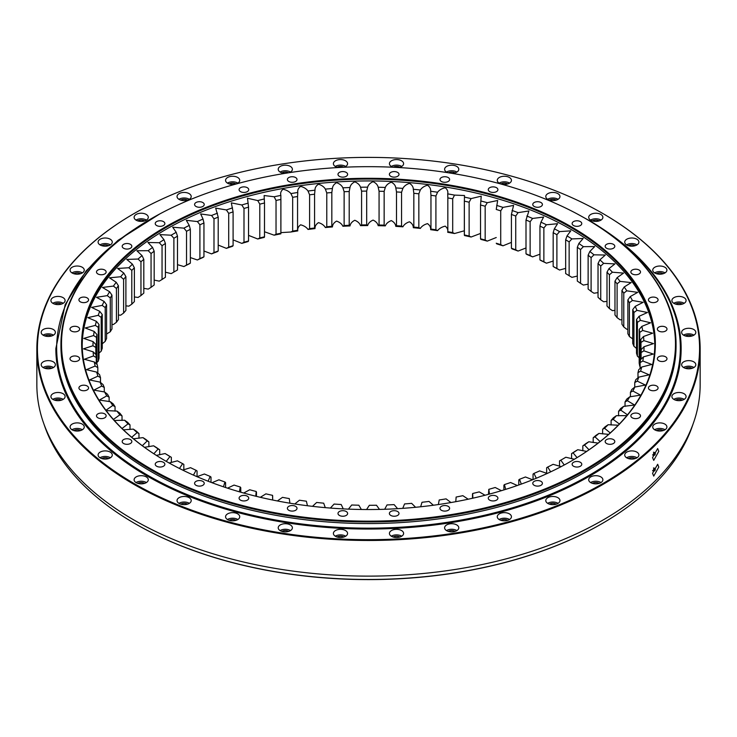 <?xml version="1.0" encoding="UTF-8"?>
<svg xmlns="http://www.w3.org/2000/svg" width="737" height="737" viewBox="0 0 737 737"><rect width="100%" height="100%" fill="white"/><g stroke="black" fill="none" stroke-linecap="round" stroke-linejoin="round"><path stroke-width="1.11" d="M165.659 461.021A286.859 165.622 180 0 1 165.65 461.021A286.859 165.622 180 0 1 165.659 226.803A286.859 165.622 180 0 1 571.341 226.803A286.859 165.622 180 0 1 571.35 461.021A286.859 165.622 180 0 1 165.659 461.021M571.147 461.141A286.297 165.291 0 0 0 654.797 344.372A286.297 165.291 0 0 0 570.945 227.493A286.297 165.291 0 0 0 258.936 191.666A286.297 165.291 0 0 0 82.203 344.372A286.297 165.291 0 0 0 165.853 461.141M151.426 469.239A306.988 177.239 0 0 0 585.574 469.239A306.988 177.239 0 0 0 585.574 218.585L585.574 218.585A306.988 177.239 0 0 0 151.426 218.585A306.988 177.239 0 0 0 151.426 469.239M585.583 218.594L585.97 218.815A307.559 177.562 180 0 1 585.979 218.815A307.559 177.562 180 0 1 676.059 344.372A307.559 177.562 180 0 1 486.199 508.429A307.559 177.562 180 0 1 151.03 469.93A307.559 177.562 180 0 1 60.941 344.372A307.559 177.562 180 0 1 151.021 218.815A307.559 177.562 180 0 1 151.223 218.705M654.788 345.303A286.297 165.291 0 0 0 570.945 229.345A286.297 165.291 0 0 0 259.682 193.343A286.297 165.291 0 0 0 82.212 345.303M60.941 344.372L60.941 345.994A307.559 177.562 0 0 0 151.03 471.551A307.559 177.562 0 0 0 486.199 510.041A307.559 177.562 0 0 0 676.059 345.994L676.059 344.372M123.604 248.258A4.818 2.782 180 0 1 122.195 246.287A4.818 2.782 180 0 1 125.17 243.717A4.818 2.782 180 0 1 130.421 244.325A4.818 2.782 180 0 1 131.831 246.287A4.818 2.782 180 0 1 128.855 248.857A4.818 2.782 180 0 1 123.604 248.258M97.91 273.952A4.818 2.782 180 0 1 96.501 271.981A4.818 2.782 180 0 1 99.477 269.41A4.818 2.782 180 0 1 104.728 270.018A4.818 2.782 180 0 1 106.137 271.981A4.818 2.782 180 0 1 103.162 274.551A4.818 2.782 180 0 1 97.91 273.952M80.342 301.829A4.818 2.782 180 0 1 78.923 299.858A4.818 2.782 180 0 1 81.899 297.287A4.818 2.782 180 0 1 87.15 297.895A4.818 2.782 180 0 1 88.56 299.858A4.818 2.782 180 0 1 85.593 302.428A4.818 2.782 180 0 1 80.342 301.829M71.415 331.042A4.818 2.782 180 0 1 70.006 329.08A4.818 2.782 180 0 1 72.981 326.509A4.818 2.782 180 0 1 78.233 327.108A4.818 2.782 180 0 1 79.642 329.08A4.818 2.782 180 0 1 76.666 331.65A4.818 2.782 180 0 1 71.415 331.042M71.415 360.715A4.818 2.782 180 0 1 70.006 358.744A4.818 2.782 180 0 1 72.981 356.174A4.818 2.782 180 0 1 78.233 356.782A4.818 2.782 180 0 1 79.642 358.744A4.818 2.782 180 0 1 76.666 361.314A4.818 2.782 180 0 1 71.415 360.715M80.342 389.928A4.818 2.782 180 0 1 78.923 387.966A4.818 2.782 180 0 1 81.899 385.396A4.818 2.782 180 0 1 87.15 385.995A4.818 2.782 180 0 1 88.56 387.966A4.818 2.782 180 0 1 85.593 390.536A4.818 2.782 180 0 1 80.342 389.928M97.91 417.815A4.818 2.782 180 0 1 96.501 415.843A4.818 2.782 180 0 1 99.477 413.273A4.818 2.782 180 0 1 104.728 413.872A4.818 2.782 180 0 1 106.137 415.843A4.818 2.782 180 0 1 103.162 418.413A4.818 2.782 180 0 1 97.91 417.815M123.604 443.508A4.818 2.782 180 0 1 122.195 441.537A4.818 2.782 180 0 1 125.17 438.966A4.818 2.782 180 0 1 130.421 439.565A4.818 2.782 180 0 1 131.831 441.537A4.818 2.782 180 0 1 128.855 444.107A4.818 2.782 180 0 1 123.604 443.508M156.64 466.226A4.818 2.782 180 0 1 155.231 464.264A4.818 2.782 180 0 1 158.197 461.694A4.818 2.782 180 0 1 163.448 462.292A4.818 2.782 180 0 1 164.867 464.264A4.818 2.782 180 0 1 161.891 466.834A4.818 2.782 180 0 1 156.64 466.226M196.005 485.305A4.818 2.782 180 0 1 194.586 483.334A4.818 2.782 180 0 1 197.562 480.764A4.818 2.782 180 0 1 202.813 481.362A4.818 2.782 180 0 1 204.232 483.334A4.818 2.782 180 0 1 201.256 485.904A4.818 2.782 180 0 1 196.005 485.305M240.502 500.137A4.818 2.782 180 0 1 239.092 498.166A4.818 2.782 180 0 1 242.068 495.596A4.818 2.782 180 0 1 247.319 496.204A4.818 2.782 180 0 1 248.728 498.166A4.818 2.782 180 0 1 245.753 500.736A4.818 2.782 180 0 1 240.502 500.137M288.793 510.28A4.818 2.782 180 0 1 287.384 508.318A4.818 2.782 180 0 1 290.36 505.748A4.818 2.782 180 0 1 295.611 506.347A4.818 2.782 180 0 1 297.02 508.318A4.818 2.782 180 0 1 294.045 510.888A4.818 2.782 180 0 1 288.793 510.28M339.398 515.43A4.818 2.782 180 0 1 337.988 513.468A4.818 2.782 180 0 1 340.964 510.898A4.818 2.782 180 0 1 346.215 511.496A4.818 2.782 180 0 1 347.624 513.468A4.818 2.782 180 0 1 344.649 516.038A4.818 2.782 180 0 1 339.398 515.43M390.785 515.43A4.818 2.782 180 0 1 389.376 513.468A4.818 2.782 180 0 1 392.351 510.898A4.818 2.782 180 0 1 397.602 511.496A4.818 2.782 180 0 1 399.012 513.468A4.818 2.782 180 0 1 396.036 516.038A4.818 2.782 180 0 1 390.785 515.43M441.389 510.28A4.818 2.782 180 0 1 439.98 508.318A4.818 2.782 180 0 1 442.955 505.748A4.818 2.782 180 0 1 448.207 506.347A4.818 2.782 180 0 1 449.616 508.318A4.818 2.782 180 0 1 446.64 510.888A4.818 2.782 180 0 1 441.389 510.28M489.681 500.137A4.818 2.782 180 0 1 488.272 498.166A4.818 2.782 180 0 1 491.247 495.596A4.818 2.782 180 0 1 496.498 496.204A4.818 2.782 180 0 1 497.908 498.166A4.818 2.782 180 0 1 494.932 500.736A4.818 2.782 180 0 1 489.681 500.137M534.187 485.305A4.818 2.782 180 0 1 532.768 483.334A4.818 2.782 180 0 1 535.744 480.764A4.818 2.782 180 0 1 540.995 481.362A4.818 2.782 180 0 1 542.414 483.334A4.818 2.782 180 0 1 539.438 485.904A4.818 2.782 180 0 1 534.187 485.305M156.64 225.531A4.818 2.782 180 0 1 155.231 223.56A4.818 2.782 180 0 1 158.197 220.989A4.818 2.782 180 0 1 163.448 221.597A4.818 2.782 180 0 1 164.867 223.56A4.818 2.782 180 0 1 161.891 226.13A4.818 2.782 180 0 1 156.64 225.531M573.552 466.226A4.818 2.782 180 0 1 572.133 464.264A4.818 2.782 180 0 1 575.109 461.694A4.818 2.782 180 0 1 580.36 462.292A4.818 2.782 180 0 1 581.769 464.264A4.818 2.782 180 0 1 578.803 466.834A4.818 2.782 180 0 1 573.552 466.226M606.579 443.508A4.818 2.782 180 0 1 605.169 441.537A4.818 2.782 180 0 1 608.145 438.966A4.818 2.782 180 0 1 613.396 439.565A4.818 2.782 180 0 1 614.805 441.537A4.818 2.782 180 0 1 611.83 444.107A4.818 2.782 180 0 1 606.579 443.508M632.272 417.815A4.818 2.782 180 0 1 630.863 415.843A4.818 2.782 180 0 1 633.838 413.273A4.818 2.782 180 0 1 639.09 413.872A4.818 2.782 180 0 1 640.499 415.843A4.818 2.782 180 0 1 637.523 418.413A4.818 2.782 180 0 1 632.272 417.815M649.85 389.928A4.818 2.782 180 0 1 648.44 387.966A4.818 2.782 180 0 1 651.407 385.396A4.818 2.782 180 0 1 656.658 385.995A4.818 2.782 180 0 1 658.077 387.966A4.818 2.782 180 0 1 655.101 390.536A4.818 2.782 180 0 1 649.85 389.928M658.767 360.715A4.818 2.782 180 0 1 657.358 358.744A4.818 2.782 180 0 1 660.334 356.174A4.818 2.782 180 0 1 665.585 356.782A4.818 2.782 180 0 1 666.994 358.744A4.818 2.782 180 0 1 664.019 361.314A4.818 2.782 180 0 1 658.767 360.715M658.767 331.042A4.818 2.782 180 0 1 657.358 329.08A4.818 2.782 180 0 1 660.334 326.509A4.818 2.782 180 0 1 665.585 327.108A4.818 2.782 180 0 1 666.994 329.08A4.818 2.782 180 0 1 664.019 331.65A4.818 2.782 180 0 1 658.767 331.042M649.85 301.829A4.818 2.782 180 0 1 648.44 299.858A4.818 2.782 180 0 1 651.407 297.287A4.818 2.782 180 0 1 656.658 297.895A4.818 2.782 180 0 1 658.077 299.858A4.818 2.782 180 0 1 655.101 302.428A4.818 2.782 180 0 1 649.85 301.829M632.272 273.952A4.818 2.782 180 0 1 630.863 271.981A4.818 2.782 180 0 1 633.838 269.41A4.818 2.782 180 0 1 639.09 270.018A4.818 2.782 180 0 1 640.499 271.981A4.818 2.782 180 0 1 637.523 274.551A4.818 2.782 180 0 1 632.272 273.952M606.579 248.258A4.818 2.782 180 0 1 605.169 246.287A4.818 2.782 180 0 1 608.145 243.717A4.818 2.782 180 0 1 613.396 244.325A4.818 2.782 180 0 1 614.805 246.287A4.818 2.782 180 0 1 611.83 248.857A4.818 2.782 180 0 1 606.579 248.258M573.552 225.531A4.818 2.782 180 0 1 572.133 223.56A4.818 2.782 180 0 1 575.109 220.989A4.818 2.782 180 0 1 580.36 221.597A4.818 2.782 180 0 1 581.769 223.56A4.818 2.782 180 0 1 578.803 226.13A4.818 2.782 180 0 1 573.552 225.531M534.187 206.461A4.818 2.782 180 0 1 532.768 204.49A4.818 2.782 180 0 1 535.744 201.92A4.818 2.782 180 0 1 540.995 202.528A4.818 2.782 180 0 1 542.414 204.49A4.818 2.782 180 0 1 539.438 207.06A4.818 2.782 180 0 1 534.187 206.461M489.681 191.629A4.818 2.782 180 0 1 488.272 189.658A4.818 2.782 180 0 1 491.247 187.087A4.818 2.782 180 0 1 496.498 187.695A4.818 2.782 180 0 1 497.908 189.658A4.818 2.782 180 0 1 494.932 192.228A4.818 2.782 180 0 1 489.681 191.629M441.389 181.477A4.818 2.782 180 0 1 439.98 179.515A4.818 2.782 180 0 1 442.955 176.944A4.818 2.782 180 0 1 448.207 177.543A4.818 2.782 180 0 1 449.616 179.515A4.818 2.782 180 0 1 446.64 182.085A4.818 2.782 180 0 1 441.389 181.477M390.785 176.327A4.818 2.782 180 0 1 389.376 174.356A4.818 2.782 180 0 1 392.351 171.785A4.818 2.782 180 0 1 397.602 172.394A4.818 2.782 180 0 1 399.012 174.356A4.818 2.782 180 0 1 396.036 176.926A4.818 2.782 180 0 1 390.785 176.327M339.398 176.327A4.818 2.782 180 0 1 337.988 174.356A4.818 2.782 180 0 1 340.964 171.785A4.818 2.782 180 0 1 346.215 172.394A4.818 2.782 180 0 1 347.624 174.356A4.818 2.782 180 0 1 344.649 176.926A4.818 2.782 180 0 1 339.398 176.327M288.793 181.477A4.818 2.782 180 0 1 287.384 179.515A4.818 2.782 180 0 1 290.36 176.944A4.818 2.782 180 0 1 295.611 177.543A4.818 2.782 180 0 1 297.02 179.515A4.818 2.782 180 0 1 294.045 182.085A4.818 2.782 180 0 1 288.793 181.477M240.502 191.629A4.818 2.782 180 0 1 239.092 189.658A4.818 2.782 180 0 1 242.068 187.087A4.818 2.782 180 0 1 247.319 187.695A4.818 2.782 180 0 1 248.728 189.658A4.818 2.782 180 0 1 245.753 192.228A4.818 2.782 180 0 1 240.502 191.629M196.005 206.461A4.818 2.782 180 0 1 194.586 204.49A4.818 2.782 180 0 1 197.562 201.92A4.818 2.782 180 0 1 202.813 202.528A4.818 2.782 180 0 1 204.232 204.49A4.818 2.782 180 0 1 201.256 207.06A4.818 2.782 180 0 1 196.005 206.461M533.054 479.575L533.054 474.084L533.975 473.412L536.306 478.239M532.593 479.759L525.435 476.977A275.527 159.072 180 0 1 519.521 479.271L521.289 484.08M546.651 473.292L546.651 467.737L547.748 467.037L550.64 471.864M547.241 473.449L539.622 470.906A275.527 159.072 180 0 1 533.975 473.412M559.512 466.208L559.512 460.901L560.793 460.155L564.247 464.983M561.179 466.613L553.1 464.319A275.527 159.072 180 0 1 547.748 467.037M574.353 459.252L565.832 457.244L563.114 458.819A272.69 157.432 180 0 1 562.322 459.289M586.67 451.403L577.744 449.717L574.952 451.394A272.69 157.432 180 0 1 571.59 453.605L573.036 452.804L577.062 457.613M571.59 453.605L571.59 458.7M598.122 443.103L588.799 441.767L585.943 443.545A272.69 157.432 180 0 1 582.829 445.876L584.441 445.019L589.029 449.782M582.829 445.876L582.829 450.804M608.651 434.36L598.951 433.42L596.04 435.309A272.69 157.432 180 0 1 593.193 437.75L594.962 436.829L600.102 441.546M593.193 437.75L593.193 442.532M618.223 425.212L608.154 424.715L605.197 426.714A272.69 157.432 180 0 1 602.626 429.256L604.552 428.271L610.236 432.932M602.626 429.256L602.626 433.927M626.828 415.631L616.372 415.686L613.387 417.796A272.69 157.432 180 0 1 611.102 420.422L613.175 419.371L619.384 424.005M611.102 420.422L611.102 425.019M105.935 410.269L112.789 405.47L115.055 406.64A272.69 157.432 180 0 1 113.222 403.904L110.228 401.628L99.302 400.099L106.745 395.889L109.131 397.151A272.69 157.432 180 0 1 107.602 394.341L104.608 391.964L93.866 390.122L101.77 386.096L104.267 387.459A272.69 157.432 180 0 1 103.06 384.603L100.075 382.107L89.555 379.96L97.892 376.156L100.49 377.602A272.69 157.432 180 0 1 99.606 374.709L96.648 372.102L86.386 369.652L95.128 366.077L97.818 367.625A272.69 157.432 180 0 1 97.247 364.704L94.336 361.996L84.359 359.26L93.488 355.925L96.261 357.574A272.69 157.432 180 0 1 96.013 354.635L93.148 351.816L83.493 348.831L92.973 345.736L95.819 347.486A272.69 157.432 180 0 1 95.893 344.548L93.092 341.618L83.778 338.403L93.599 335.547L96.492 337.399A272.69 157.432 180 0 1 96.897 334.469L94.17 331.447L85.225 327.983L95.349 325.395L98.288 327.366A272.69 157.432 180 0 1 99.016 324.455L96.372 321.323L87.832 317.638L98.224 315.335L101.19 317.417A272.69 157.432 180 0 1 102.25 314.533L99.698 311.309L91.572 307.393L102.203 305.404L105.198 307.587A272.69 157.432 180 0 1 106.57 304.759L104.12 301.442L96.446 297.315L107.28 295.638L110.283 297.932A272.69 157.432 180 0 1 111.96 295.159L109.638 291.751L102.425 287.448L113.434 286.076L116.428 288.489A272.69 157.432 180 0 1 118.417 285.781L116.216 282.289L109.491 277.812L120.628 276.762L123.613 279.286A272.69 157.432 180 0 1 125.898 276.651L123.825 273.086L117.616 268.461L128.846 267.743L131.803 270.368A272.69 157.432 180 0 1 134.374 267.826L132.448 264.187L126.755 259.424L138.049 259.037L140.96 261.773A272.69 157.432 180 0 1 143.807 259.332L142.038 255.619L136.879 250.746L148.201 250.691L151.057 253.537A272.69 157.432 180 0 1 154.171 251.206L152.559 247.429L147.944 242.464L159.256 242.74L162.048 245.688A272.69 157.432 180 0 1 165.41 243.477L163.964 239.645L159.911 234.606L171.168 235.214L173.886 238.263A272.69 157.432 180 0 1 177.488 236.181L176.207 232.302L172.716 227.217L183.9 228.138L186.525 231.289A272.69 157.432 180 0 1 190.349 229.345L189.252 225.421L186.323 220.317L197.378 221.551L199.911 224.794A272.69 157.432 180 0 1 203.946 222.998L203.025 219.036L200.667 213.942L211.565 215.48L213.988 218.815A272.69 157.432 180 0 1 218.207 217.175L215.683 208.129L226.397 209.944L228.7 213.371A272.69 157.432 180 0 1 233.095 211.878L231.317 202.878L241.819 204.969L243.993 208.47A272.69 157.432 180 0 1 248.544 207.152L247.494 198.244L257.757 200.575L259.793 204.158A272.69 157.432 180 0 1 264.482 203.007L264.132 195.526L274.146 196.77L276.034 200.427A272.69 157.432 180 0 1 280.843 199.46L280.871 195.416C280.235 193.039 280.954 190.975 283.026 189.234C286.453 189.98 289.088 191.427 290.922 193.591L292.663 197.313A272.69 157.432 180 0 1 297.564 196.521L297.785 192.486C297.416 190.082 298.365 188.055 300.622 186.387C303.966 187.262 306.426 188.81 308.02 191.03L309.604 194.817A272.69 157.432 180 0 1 314.579 194.209L314.994 190.183C314.892 187.778 316.062 185.788 318.504 184.213C321.737 185.199 324.022 186.839 325.367 189.114L326.777 192.956A272.69 157.432 180 0 1 331.825 192.532L332.424 188.525C332.59 186.12 333.972 184.176 336.588 182.693C339.702 183.799 341.802 185.521 342.889 187.843L344.133 191.731A272.69 157.432 180 0 1 349.209 191.5L349.992 187.511C350.425 185.116 352.028 183.227 354.801 181.846C357.786 183.071 359.693 184.858 360.522 187.226L361.581 191.15A272.69 157.432 180 0 1 366.676 191.104L367.643 187.152C368.343 184.784 370.149 182.96 373.069 181.68C375.916 183.006 377.62 184.867 378.182 187.253L379.067 191.224A272.69 157.432 180 0 1 384.152 191.362L385.304 187.447C386.262 185.107 388.27 183.356 391.319 182.186C394.009 183.624 395.511 185.54 395.806 187.935L396.497 191.933A272.69 157.432 180 0 1 401.564 192.265L402.89 188.396C404.106 186.093 406.299 184.416 409.477 183.366C412.001 184.895 413.282 186.866 413.319 189.271L413.825 193.297A272.69 157.432 180 0 1 418.837 193.813L420.33 189.999C421.804 187.742 424.18 186.148 427.469 185.217C429.818 186.839 430.878 188.847 430.638 191.251L430.961 195.287A272.69 157.432 180 0 1 435.908 195.987L437.566 192.237C439.28 190.035 441.832 188.534 445.212 187.732C447.377 189.437 448.216 191.482 447.709 193.868L447.838 197.912A272.69 157.432 180 0 1 452.693 198.797L454.508 195.102L464.494 195.517L464.384 201.155A272.69 157.432 180 0 1 469.137 202.214L471.1 198.594L481.224 196.162L480.542 205.006A272.69 157.432 180 0 1 485.167 206.24L487.277 202.693L497.659 200.482L496.241 209.446A272.69 157.432 180 0 1 500.718 210.846L502.956 207.383L513.578 205.43L511.414 214.458A272.69 157.432 180 0 1 515.734 216.024L518.093 212.643L528.908 210.966L526.006 220.022A272.69 157.432 180 0 1 530.133 221.745L532.611 218.447L543.593 217.065L540.949 222.169L539.945 226.112A272.69 157.432 180 0 1 543.869 227.982L546.449 224.785L557.577 223.707L554.362 228.802L553.174 232.708A272.69 157.432 180 0 1 556.896 234.716L559.567 231.611L570.788 230.847L567.02 235.914L565.657 239.774A272.69 157.432 180 0 1 569.139 241.92L571.894 238.917L583.179 238.475L578.849 243.486L577.32 247.291A272.69 157.432 180 0 1 580.553 249.557L583.382 246.665L594.704 246.554L589.821 251.483L588.126 255.223A272.69 157.432 180 0 1 591.102 257.609L593.985 254.818L605.307 255.039L599.881 259.857L598.029 263.542A272.69 157.432 180 0 1 600.738 266.029L603.667 263.349L614.944 263.901L608.983 268.6L606.993 272.202A272.69 157.432 180 0 1 609.416 274.79L612.383 272.211L623.576 273.095L617.109 277.656L614.971 281.184A272.69 157.432 180 0 1 617.109 283.856L620.093 281.387L631.176 282.593L624.211 286.988L621.945 290.433A272.69 157.432 180 0 1 623.778 293.179L626.772 290.829L637.698 292.359L630.255 296.569L627.869 299.931A272.69 157.432 180 0 1 629.398 302.741L632.392 300.493L643.134 302.336L635.23 306.352L632.733 309.623A272.69 157.432 180 0 1 633.94 312.479L636.925 310.351L647.445 312.497L639.108 316.302L636.51 319.48A272.69 157.432 180 0 1 637.394 322.373L640.352 320.355L650.614 322.797L641.872 326.371L639.182 329.457A272.69 157.432 180 0 1 639.753 332.378L642.664 330.462L652.641 333.188L643.512 336.523L640.739 339.508A272.69 157.432 180 0 1 640.987 342.438L643.852 340.632L653.507 343.617L644.027 346.722L641.181 349.596A272.69 157.432 180 0 1 641.107 352.535L643.908 350.83L653.222 354.055L643.401 356.911L640.508 359.674A272.69 157.432 180 0 1 640.103 362.613L642.83 361.01L651.775 364.465L641.651 367.054L638.712 369.716A272.69 157.432 180 0 1 637.984 372.627L640.628 371.126L649.168 374.82L638.776 377.123L635.81 379.666A272.69 157.432 180 0 1 634.75 382.549L637.302 381.14L645.428 385.064L634.797 387.054L631.802 389.495A272.69 157.432 180 0 1 630.43 392.324L632.88 391.015L640.554 395.133L629.72 396.819L626.717 399.15A272.69 157.432 180 0 1 625.04 401.923L627.362 400.707L634.575 405.009L623.566 406.382L620.572 408.593A272.69 157.432 180 0 1 618.583 411.301L620.784 410.168L627.482 414.83M618.583 411.301L618.583 415.834M625.04 401.923L625.04 406.428M630.43 392.324L630.43 396.819M634.75 382.549L634.75 387.091M637.984 372.627L637.984 377.805M640.103 362.613L640.103 368.454M641.107 352.535L641.107 359.085M640.987 342.438L640.987 359.195M640.739 339.508L640.739 359.435M640.103 366.519L639.753 366.169A272.69 157.432 0 0 0 639.182 363.249L639.182 329.457M639.753 332.378L639.753 366.169M639.182 357.749L637.394 356.164A272.69 157.432 0 0 0 636.51 353.272L636.51 319.48M637.394 322.373L637.394 356.164M636.925 348.767L633.94 346.279A272.69 157.432 0 0 0 632.733 343.424L632.733 309.623M633.94 312.479L633.94 346.279M629.398 302.741L629.398 336.533L632.733 338.919M629.398 336.533A272.69 157.432 0 0 0 627.869 333.723L627.869 299.931M623.778 293.179L623.778 326.97L626.772 329.246L627.869 329.236M623.778 326.97A272.69 157.432 0 0 0 621.945 324.234L621.945 290.433M617.109 283.856L617.109 317.647L620.093 319.812L621.945 319.72M617.109 317.647A272.69 157.432 0 0 0 614.971 314.975L614.971 281.184M609.416 274.79L609.416 308.582L612.383 310.636L614.971 310.415M609.416 308.582A272.69 157.432 0 0 0 606.993 305.993L606.993 272.202M600.738 266.029L600.738 299.821L603.667 301.765L606.993 301.369M600.738 299.821A272.69 157.432 0 0 0 598.029 297.333L598.029 263.542M591.102 257.609L591.102 291.401L593.985 293.234L598.029 292.607M591.102 291.401A272.69 157.432 0 0 0 588.126 289.015L588.126 255.223M580.553 249.557L580.553 283.349L583.382 285.081L588.126 284.16M580.553 283.349A272.69 157.432 0 0 0 577.32 281.083L577.32 247.291M569.139 241.92L569.139 275.712L571.894 277.342L577.32 276.071M569.139 275.712A272.69 157.432 0 0 0 565.657 273.565L565.657 239.774M556.896 234.716L556.896 268.508L559.567 270.037L565.657 268.369M556.896 268.508A272.69 157.432 0 0 0 553.174 266.499L554.362 267.218A275.527 159.072 0 0 1 559.567 270.037M553.174 232.708L553.174 266.499M543.869 227.982L543.869 261.773L546.449 263.201L553.174 261.073M543.869 261.773A272.69 157.432 0 0 0 539.945 259.903L540.949 260.585A275.527 159.072 0 0 1 546.449 263.201M539.945 226.112L539.945 259.903M530.133 221.745L530.133 255.536L532.611 256.872L539.945 254.219M530.133 255.536A272.69 157.432 0 0 0 526.006 253.814L526.835 254.458A275.527 159.072 0 0 1 532.611 256.872M526.006 220.022L526.006 253.814M515.734 216.024L515.734 249.815L518.093 251.059L526.006 247.954M515.734 249.815A272.69 157.432 0 0 0 511.414 248.249L512.058 248.876A275.527 159.072 0 0 1 518.093 251.059M511.414 214.458L511.414 248.249M500.718 210.846L500.718 244.647L502.956 245.808L511.414 242.381M500.718 244.647A272.69 157.432 0 0 0 496.241 243.238L496.241 243.256M485.167 206.24L485.167 240.032L487.277 241.119L496.241 237.526M485.167 240.032A272.69 157.432 0 0 0 480.542 238.797L480.533 204.637L480.533 238.843M469.137 202.214L469.137 236.015L471.1 237.019L480.533 233.445M469.137 236.015A272.69 157.432 0 0 0 464.384 234.956L464.347 200.538L464.347 235.029M452.693 198.797L452.693 232.588L454.508 233.528L464.347 230.782M452.693 232.588A272.69 157.432 0 0 0 447.838 231.704L447.709 232.293C448.216 229.898 447.377 227.853 445.212 226.148C441.832 226.959 439.28 228.461 437.566 230.653L435.908 229.778A272.69 157.432 0 0 0 430.961 229.078L430.638 229.677C430.878 227.272 429.818 225.255 427.469 223.633C424.18 224.573 421.804 226.167 420.33 228.415L418.837 227.604A272.69 157.432 0 0 0 413.825 227.088L413.319 227.696C413.282 225.282 412.001 223.32 409.477 221.791C406.299 222.841 404.106 224.518 402.89 226.821L401.564 226.056A272.69 157.432 0 0 0 396.497 225.734L395.806 226.36C395.511 223.956 394.009 222.04 391.319 220.603C388.27 221.773 386.262 223.532 385.304 225.872L384.152 225.154A272.69 157.432 0 0 0 379.067 225.015L378.182 225.669C377.62 223.293 375.916 221.432 373.069 220.096C370.149 221.376 368.343 223.2 367.643 225.577L366.676 224.905A272.69 157.432 0 0 0 361.581 224.951L360.522 225.642C359.693 223.283 357.786 221.487 354.801 220.271C352.028 221.653 350.425 223.541 349.992 225.937L349.209 225.292A272.69 157.432 0 0 0 344.133 225.531L342.889 226.259C341.802 223.937 339.702 222.224 336.588 221.109C333.972 222.592 332.59 224.536 332.424 226.941L331.825 226.323A272.69 157.432 0 0 0 326.777 226.747L325.367 227.54C324.022 225.255 321.737 223.624 318.504 222.629C316.062 224.205 314.892 226.195 314.994 228.599L314.579 228.009A272.69 157.432 0 0 0 309.604 228.617L308.02 229.456C306.426 227.226 303.966 225.679 300.622 224.813C298.365 226.471 297.416 228.507 297.785 230.902L297.564 230.312A272.69 157.432 0 0 0 292.663 231.105L290.922 232.008L280.898 232.625M447.838 197.912L447.838 231.704M435.908 195.987L435.908 229.778M430.961 195.287L430.961 229.078M418.837 193.813L418.837 227.604M413.825 193.297L413.825 227.088M401.564 192.265L401.564 226.056M396.497 191.933L396.497 225.734M384.152 191.362L384.152 225.154M379.067 191.224L379.067 225.015M366.676 191.104L366.676 224.905M361.581 191.15L361.581 224.951M349.209 191.5L349.209 225.292M344.133 191.731L344.133 225.531M331.825 192.532L331.825 226.323M326.777 192.956L326.777 226.747M314.579 194.209L314.579 228.009M309.604 194.817L309.604 228.617M297.564 196.521L297.564 230.312M292.663 197.313L292.663 231.105M280.898 233.353L280.898 198.695L280.871 233.73M280.871 195.637L280.871 195.416A275.527 159.072 180 0 0 274.146 196.77M280.843 233.251A272.69 157.432 0 0 0 276.034 234.228L274.146 235.195L264.509 231.768M276.034 200.427L276.034 234.228M264.509 236.863L264.509 202.518L264.482 236.798A272.69 157.432 0 0 0 259.793 237.95L257.757 238.991L248.553 235.379M259.793 204.158L259.793 237.95M248.553 240.981L248.553 206.904L248.544 240.953A272.69 157.432 0 0 0 243.993 242.27L241.819 243.385L233.095 239.857M243.993 208.47L243.993 242.27M233.095 245.679L233.095 211.851L233.095 245.679L232.551 246.287L233.095 245.679A272.69 157.432 0 0 0 228.7 247.162L226.397 248.36L218.207 245.08M228.7 213.371L228.7 247.162M211.565 253.897A275.527 159.072 0 0 1 217.479 251.603L218.207 250.967A272.69 157.432 0 0 0 213.988 252.607L211.565 253.897L203.946 251.004M218.207 217.175L218.207 250.967M213.988 218.815L213.988 252.607M197.378 259.977A275.527 159.072 0 0 1 203.025 257.462L203.946 256.798A272.69 157.432 0 0 0 199.911 258.595L197.378 259.977L190.349 257.582M203.946 222.998L203.946 256.798M199.911 224.794L199.911 258.595M183.9 266.554A275.527 159.072 0 0 1 189.252 263.846L190.349 263.137A272.69 157.432 0 0 0 186.525 265.08L183.9 266.554L177.488 264.666M190.349 229.345L190.349 263.137M186.525 231.289L186.525 265.08M174.678 271.594A275.527 159.072 0 0 1 176.207 270.719L177.488 269.972A272.69 157.432 0 0 0 175.673 271.013A272.69 157.432 0 0 0 173.886 272.054L171.168 273.63L165.41 272.174M177.488 236.181L177.488 269.972M173.886 238.263L173.886 272.054M165.41 243.477L165.41 277.269A272.69 157.432 0 0 0 162.048 279.48L159.256 281.156L154.171 280.069M162.048 245.688L162.048 279.48M154.171 251.206L154.171 284.998A272.69 157.432 0 0 0 151.057 287.329L148.201 289.107L143.807 288.342M151.057 253.537L151.057 287.329M143.807 259.332L143.807 293.123A272.69 157.432 0 0 0 140.96 295.565L138.049 297.453L134.374 296.947M140.96 261.773L140.96 295.565M134.374 267.826L134.374 301.626A272.69 157.432 0 0 0 131.803 304.16L128.846 306.159L125.898 305.855M131.803 270.368L131.803 304.16M125.898 276.651L125.898 310.452A272.69 157.432 0 0 0 123.613 313.078L120.628 315.187L118.417 315.04M123.613 279.286L123.613 313.078M118.417 285.781L118.417 319.572A272.69 157.432 0 0 0 116.428 322.281L113.434 324.492L111.96 324.455M116.428 288.489L116.428 322.281M111.96 295.159L111.96 328.951A272.69 157.432 0 0 0 110.283 331.724L106.57 334.054M110.283 297.932L110.283 331.724M106.57 304.759L106.57 338.55A272.69 157.432 0 0 0 105.198 341.378L102.203 343.82M105.198 307.587L105.198 341.378M102.25 314.533L102.25 348.325A272.69 157.432 0 0 0 101.19 351.208L99.016 353.078M101.19 317.417L101.19 351.208M99.016 324.455L99.016 358.246A272.69 157.432 0 0 0 98.288 361.158L96.897 362.429M98.288 327.366L98.288 361.158M96.897 334.469L96.897 364.354M96.492 337.399L96.492 363.977M95.893 344.548L95.893 354.515M95.819 347.486L95.819 354.423M96.261 357.574L96.261 363.765M97.818 367.625L97.818 373.134M100.49 377.602L100.49 382.457M104.267 387.459L104.267 391.955M109.131 397.151L109.131 401.647M115.055 406.64L115.055 411.154M113.424 419.436L119.891 414.802L122.029 415.898A272.69 157.432 180 0 1 119.891 413.227L116.907 411.071L106.192 410.601M122.029 415.898L122.029 420.458M122.056 428.501L128.017 423.858L130.007 424.88A272.69 157.432 180 0 1 127.584 422.292L124.617 420.237L114.355 420.477M130.007 424.88L130.007 429.505M131.711 437.281L137.119 432.591L138.971 433.54A272.69 157.432 180 0 1 136.262 431.053L133.333 429.109L123.438 429.837M138.971 433.54L138.971 438.266M142.315 445.71L147.179 440.975L148.874 441.859A272.69 157.432 180 0 1 145.898 439.473L143.015 437.64L133.498 438.782M148.874 441.859L148.874 446.714M153.849 453.752L158.151 448.971L159.68 449.791A272.69 157.432 180 0 1 156.447 447.525L153.618 445.793L144.489 447.313M159.68 449.791L159.68 454.803M166.24 461.362L169.98 456.535L171.343 457.308A272.69 157.432 180 0 1 167.861 455.162L165.106 453.541L156.382 455.383M171.343 457.308L171.343 462.504M179.46 468.483L182.638 463.656A275.527 159.072 0 0 1 177.433 460.837L169.132 462.993M182.638 463.656L183.826 464.374L183.826 469.81M193.444 475.116L196.051 470.289A275.527 159.072 180 0 1 190.551 467.673L182.702 470.095M196.051 470.289L197.055 470.971L197.055 476.664M208.12 481.233L210.165 476.415A275.527 159.072 180 0 1 204.389 474.002L197 476.673M210.165 476.415L210.994 477.06L210.994 482.339M223.449 486.798L224.942 481.998A275.527 159.072 180 0 1 218.907 479.815L211.97 482.707M224.942 481.998L225.586 482.624L225.586 487.516M239.35 491.8L240.299 487.028A275.527 159.072 180 0 1 234.044 485.075L227.558 488.161M240.759 487.636L240.759 492.205L240.759 487.636M255.776 496.213L256.19 491.487A275.527 159.072 180 0 1 249.723 489.764L243.698 493.035M256.458 492.076L256.458 496.379L256.467 492.03M272.653 495.844L272.653 500.018L272.543 495.338A275.527 159.072 180 0 1 265.9 493.854L260.336 497.309M289.899 503.196L289.291 498.581A275.527 159.072 180 0 1 282.492 497.355L277.388 500.957M272.543 495.338L272.616 495.927L272.543 495.338M307.467 505.739L306.362 501.197A275.527 159.072 180 0 1 299.434 500.22L294.791 503.97M325.284 507.646L323.681 503.178A275.527 159.072 180 0 1 316.67 502.459L312.488 506.347M343.276 508.889L341.194 504.513A275.527 159.072 180 0 1 334.11 504.053L330.388 508.06M361.37 509.479L358.818 505.204A275.527 159.072 180 0 1 351.696 505.002L348.444 509.129M379.5 509.414L376.478 505.232A275.527 159.072 180 0 1 369.357 505.296L366.565 509.525M397.593 508.677L394.111 504.615A275.527 159.072 180 0 1 387.008 504.937L384.686 509.267M415.585 507.286L411.633 503.343A275.527 159.072 180 0 1 404.576 503.933L402.743 508.346M433.393 505.241L428.98 501.418A275.527 159.072 180 0 1 422.006 502.275L420.652 506.77M450.952 502.542L446.078 498.866A275.527 159.072 180 0 1 439.215 499.972L438.358 504.55M468.188 499.207L462.854 495.679A275.527 159.072 180 0 1 456.129 497.042L455.77 501.685M485.038 495.246L479.243 491.883A275.527 159.072 180 0 1 472.684 493.486L472.841 498.184M501.436 490.676L495.181 487.489A275.527 159.072 180 0 1 488.815 489.331L488.456 494.352L488.815 489.331L489.497 494.076M517.3 485.508L510.603 482.514A275.527 159.072 180 0 1 504.449 484.587L503.905 485.195L503.905 489.921L503.905 485.195L504.449 484.587L505.665 489.368M519.521 479.271L518.793 479.907L518.793 484.983M502.956 245.808A275.527 159.072 0 0 0 496.701 243.846M487.277 241.119A275.527 159.072 0 0 0 480.81 239.387M471.1 237.019A275.527 159.072 0 0 0 464.457 235.536M454.508 233.528A275.527 159.072 0 0 0 447.709 232.293M437.566 230.653A275.527 159.072 0 0 0 430.638 229.677M420.33 228.415A275.527 159.072 0 0 0 413.319 227.696M402.89 226.821A275.527 159.072 0 0 0 395.806 226.36M385.304 225.872A275.527 159.072 0 0 0 378.182 225.669M367.643 225.577A275.527 159.072 0 0 0 360.522 225.642M349.992 225.937A275.527 159.072 0 0 0 342.889 226.259M332.424 226.941A275.527 159.072 0 0 0 325.367 227.54M314.994 228.599A275.527 159.072 0 0 0 308.02 229.456M297.785 230.902A275.527 159.072 0 0 0 290.922 232.008M280.871 233.832A275.527 159.072 0 0 0 274.146 235.195M264.316 237.388A275.527 159.072 0 0 0 257.757 238.991M248.185 241.543A275.527 159.072 0 0 0 241.819 243.385M232.551 246.287A275.527 159.072 0 0 0 226.397 248.36M169.98 456.535A275.527 159.072 180 0 1 165.106 453.541M158.151 448.971A275.527 159.072 180 0 1 153.618 445.793M147.179 440.975A275.527 159.072 180 0 1 143.015 437.64M137.119 432.591A275.527 159.072 180 0 1 133.333 429.109M128.017 423.858A275.527 159.072 180 0 1 124.617 420.237M119.891 414.802A275.527 159.072 180 0 1 116.907 411.071M112.789 405.47A275.527 159.072 180 0 1 110.228 401.628M106.745 395.889A275.527 159.072 180 0 1 104.608 391.964M101.77 386.096A275.527 159.072 180 0 1 100.075 382.107M97.892 376.156A275.527 159.072 180 0 1 96.648 372.102M95.128 366.077A275.527 159.072 180 0 1 94.336 361.996M93.488 355.925A275.527 159.072 180 0 1 93.148 351.816M92.973 345.736A275.527 159.072 180 0 1 93.092 341.618M93.599 335.547A275.527 159.072 180 0 1 94.17 331.447M95.349 325.395A275.527 159.072 180 0 1 96.372 321.323M98.224 315.335A275.527 159.072 180 0 1 99.698 311.309M102.203 305.404A275.527 159.072 180 0 1 104.12 301.442M107.28 295.638A275.527 159.072 180 0 1 109.638 291.751M113.434 286.076A275.527 159.072 180 0 1 116.216 282.289M120.628 276.762A275.527 159.072 180 0 1 123.825 273.086M128.846 267.743A275.527 159.072 180 0 1 132.448 264.187M138.049 259.037A275.527 159.072 180 0 1 142.038 255.619M148.201 250.691A275.527 159.072 180 0 1 152.559 247.429M159.256 242.74A275.527 159.072 180 0 1 163.964 239.645M171.168 235.214A275.527 159.072 180 0 1 176.207 232.302M183.9 228.138A275.527 159.072 180 0 1 189.252 225.421M197.378 221.551A275.527 159.072 180 0 1 203.025 219.036M211.565 215.48A275.527 159.072 180 0 1 217.479 213.177M226.397 209.944A275.527 159.072 180 0 1 232.551 207.871M241.819 204.969A275.527 159.072 180 0 1 248.185 203.126M257.757 200.575A275.527 159.072 180 0 1 264.316 198.962M290.922 193.591A275.527 159.072 180 0 1 297.785 192.486M308.02 191.03A275.527 159.072 180 0 1 314.994 190.183M325.367 189.114A275.527 159.072 180 0 1 332.424 188.525M342.889 187.843A275.527 159.072 180 0 1 349.992 187.511M360.522 187.226A275.527 159.072 180 0 1 367.643 187.152M378.182 187.253A275.527 159.072 180 0 1 385.304 187.447M395.806 187.935A275.527 159.072 180 0 1 402.89 188.396M413.319 189.271A275.527 159.072 180 0 1 420.33 189.999M430.638 191.251A275.527 159.072 180 0 1 437.566 192.237M447.709 193.868A275.527 159.072 180 0 1 454.508 195.102M464.457 197.111A275.527 159.072 180 0 1 471.1 198.594M480.81 200.971A275.527 159.072 180 0 1 487.277 202.693M496.701 205.42A275.527 159.072 180 0 1 502.956 207.383M512.058 210.45A275.527 159.072 180 0 1 518.093 212.643M526.835 216.042A275.527 159.072 180 0 1 532.611 218.447M540.949 222.169A275.527 159.072 180 0 1 546.449 224.785M554.362 228.802A275.527 159.072 180 0 1 559.567 231.611M567.02 235.914A275.527 159.072 180 0 1 571.894 238.917M578.849 243.486A275.527 159.072 180 0 1 583.382 246.665M589.821 251.483A275.527 159.072 180 0 1 593.985 254.818M599.881 259.857A275.527 159.072 180 0 1 603.667 263.349M608.983 268.6A275.527 159.072 180 0 1 612.383 272.211M617.109 277.656A275.527 159.072 180 0 1 620.093 281.387M624.211 286.988A275.527 159.072 180 0 1 626.772 290.829M630.255 296.569A275.527 159.072 180 0 1 632.392 300.493M635.23 306.352A275.527 159.072 180 0 1 636.925 310.351M639.108 316.302A275.527 159.072 180 0 1 640.352 320.355M641.872 326.371A275.527 159.072 180 0 1 642.664 330.462M643.512 336.523A275.527 159.072 180 0 1 643.852 340.632M644.027 346.722A275.527 159.072 180 0 1 643.908 350.83M643.401 356.911A275.527 159.072 180 0 1 642.83 361.01M641.651 367.054A275.527 159.072 180 0 1 640.628 371.126M638.776 377.123A275.527 159.072 180 0 1 637.302 381.14M634.797 387.054A275.527 159.072 180 0 1 632.88 391.015M629.72 396.819A275.527 159.072 180 0 1 627.362 400.707M623.566 406.382A275.527 159.072 180 0 1 620.784 410.168M616.372 415.686A275.527 159.072 180 0 1 613.175 419.371M608.154 424.715A275.527 159.072 180 0 1 604.552 428.271M598.951 433.42A275.527 159.072 180 0 1 594.962 436.829M588.799 441.767A275.527 159.072 180 0 1 584.441 445.019M577.744 449.717A275.527 159.072 180 0 1 573.036 452.804M565.832 457.244A275.527 159.072 180 0 1 563.326 458.709A275.527 159.072 180 0 1 560.793 460.155M134.392 483.702A331.079 191.15 0 0 0 602.608 483.702A331.079 191.15 0 0 0 602.617 213.38A331.079 191.15 0 0 0 602.608 213.38A331.079 191.15 0 0 0 134.383 213.38A331.079 191.15 0 0 0 134.392 483.702M603.013 213.61L603.013 213.61A331.65 191.473 180 0 1 700.15 349.006A331.65 191.473 180 0 1 495.421 525.905A331.65 191.473 180 0 1 133.987 484.402A331.65 191.473 180 0 1 36.85 349.006A331.65 191.473 180 0 1 133.987 213.61A331.65 191.473 180 0 1 134.189 213.5M601.816 523.74A329.669 190.33 180 0 1 601.613 523.86A329.669 190.33 180 0 1 135.387 523.86L134.991 523.629A330.231 190.662 0 0 0 602.009 523.629A330.231 190.662 0 0 0 692.973 424.263M652.549 473.301L657.671 464.282L658.786 467.065L653.728 476.111L652.549 473.301M652.549 457.566L657.671 448.538L658.786 451.33L653.728 460.376L652.549 457.566M636.823 452.094A7.084 4.09 0 0 0 629.103 451.21A7.084 4.09 0 0 0 624.727 454.987A7.084 4.09 0 0 0 626.8 457.88A7.084 4.09 0 0 0 634.52 458.773A7.084 4.09 0 0 0 638.896 454.987A7.084 4.09 0 0 0 636.823 452.094M637.017 457.769A7.084 4.09 0 0 0 636.823 457.649A7.084 4.09 0 0 0 626.607 457.769M664.838 424.079A7.084 4.09 0 0 0 657.118 423.195A7.084 4.09 0 0 0 652.742 426.972A7.084 4.09 0 0 0 654.815 429.864A7.084 4.09 0 0 0 662.545 430.749A7.084 4.09 0 0 0 666.911 426.972A7.084 4.09 0 0 0 664.838 424.079M665.032 429.754A7.084 4.09 0 0 0 664.838 429.634A7.084 4.09 0 0 0 654.622 429.754M684 393.678A7.084 4.09 0 0 0 676.28 392.793A7.084 4.09 0 0 0 671.904 396.57A7.084 4.09 0 0 0 673.977 399.463A7.084 4.09 0 0 0 681.707 400.357A7.084 4.09 0 0 0 686.083 396.57A7.084 4.09 0 0 0 684 393.678M684.194 399.353A7.084 4.09 0 0 0 684 399.233A7.084 4.09 0 0 0 673.793 399.353M693.729 361.821A7.084 4.09 0 0 0 686.009 360.937A7.084 4.09 0 0 0 681.633 364.714A7.084 4.09 0 0 0 683.715 367.606A7.084 4.09 0 0 0 691.435 368.5A7.084 4.09 0 0 0 695.811 364.714A7.084 4.09 0 0 0 693.729 361.821M693.922 367.496A7.084 4.09 0 0 0 693.729 367.376A7.084 4.09 0 0 0 683.521 367.496M693.729 329.476A7.084 4.09 0 0 0 686.009 328.591A7.084 4.09 0 0 0 681.633 332.369A7.084 4.09 0 0 0 683.715 335.261A7.084 4.09 0 0 0 691.435 336.146A7.084 4.09 0 0 0 695.811 332.369A7.084 4.09 0 0 0 693.729 329.476M693.922 335.142A7.084 4.09 0 0 0 693.729 335.031A7.084 4.09 0 0 0 683.521 335.142M684 297.619A7.084 4.09 0 0 0 676.28 296.725A7.084 4.09 0 0 0 671.904 300.512A7.084 4.09 0 0 0 673.977 303.404A7.084 4.09 0 0 0 681.707 304.289A7.084 4.09 0 0 0 686.083 300.512A7.084 4.09 0 0 0 684 297.619M684.194 303.285A7.084 4.09 0 0 0 684 303.174A7.084 4.09 0 0 0 673.793 303.285M664.838 267.218A7.084 4.09 0 0 0 657.118 266.333A7.084 4.09 0 0 0 652.742 270.111A7.084 4.09 0 0 0 654.815 273.003A7.084 4.09 0 0 0 662.545 273.888A7.084 4.09 0 0 0 666.911 270.111A7.084 4.09 0 0 0 664.838 267.218M665.032 272.883A7.084 4.09 0 0 0 664.838 272.773A7.084 4.09 0 0 0 654.622 272.883M636.823 239.203A7.084 4.09 0 0 0 629.103 238.318A7.084 4.09 0 0 0 624.727 242.095A7.084 4.09 0 0 0 626.8 244.988A7.084 4.09 0 0 0 634.52 245.872A7.084 4.09 0 0 0 638.896 242.095A7.084 4.09 0 0 0 636.823 239.203M637.017 244.868A7.084 4.09 0 0 0 636.823 244.758A7.084 4.09 0 0 0 626.607 244.868M600.812 214.421A7.084 4.09 0 0 0 593.082 213.537A7.084 4.09 0 0 0 588.706 217.314A7.084 4.09 0 0 0 590.788 220.206A7.084 4.09 0 0 0 598.508 221.091A7.084 4.09 0 0 0 602.884 217.314A7.084 4.09 0 0 0 600.812 214.421M600.996 220.087A7.084 4.09 0 0 0 600.812 219.976A7.084 4.09 0 0 0 590.595 220.087M557.881 193.628A7.084 4.09 0 0 0 550.161 192.744A7.084 4.09 0 0 0 545.785 196.521A7.084 4.09 0 0 0 547.858 199.414A7.084 4.09 0 0 0 555.587 200.298A7.084 4.09 0 0 0 559.963 196.521A7.084 4.09 0 0 0 557.881 193.628M558.075 199.294A7.084 4.09 0 0 0 557.881 199.183A7.084 4.09 0 0 0 547.674 199.294M509.359 177.451A7.084 4.09 0 0 0 501.639 176.567A7.084 4.09 0 0 0 497.263 180.344A7.084 4.09 0 0 0 499.336 183.237A7.084 4.09 0 0 0 507.056 184.121A7.084 4.09 0 0 0 511.432 180.344A7.084 4.09 0 0 0 509.359 177.451M509.553 183.126A7.084 4.09 0 0 0 509.359 183.006A7.084 4.09 0 0 0 499.142 183.126M452.057 173.37A7.084 4.09 0 0 0 458.783 169.28A7.084 4.09 0 0 0 456.71 166.387A7.084 4.09 0 0 0 448.98 165.503A7.084 4.09 0 0 0 444.614 169.28A7.084 4.09 0 0 0 446.686 172.172A7.084 4.09 0 0 0 447.764 172.688M456.903 172.062A7.084 4.09 0 0 0 456.71 171.942A7.084 4.09 0 0 0 446.493 172.062M398.781 167.539A7.084 4.09 0 0 0 403.6 163.66A7.084 4.09 0 0 0 401.527 160.767A7.084 4.09 0 0 0 393.807 159.883A7.084 4.09 0 0 0 389.431 163.66A7.084 4.09 0 0 0 391.504 166.553A7.084 4.09 0 0 0 393.088 167.244A4.818 2.782 0 0 1 399.924 167.253M401.72 166.442A7.084 4.09 0 0 0 401.527 166.322A7.084 4.09 0 0 0 391.31 166.442M337.076 167.253A4.818 2.782 0 0 1 343.884 167.244A7.084 4.09 0 0 0 347.569 163.66A7.084 4.09 0 0 0 345.496 160.767A7.084 4.09 0 0 0 337.776 159.883A7.084 4.09 0 0 0 333.4 163.66A7.084 4.09 0 0 0 335.473 166.553A7.084 4.09 0 0 0 338.219 167.539M345.69 166.442A7.084 4.09 0 0 0 345.496 166.322A7.084 4.09 0 0 0 335.28 166.442M289.236 172.688A7.084 4.09 0 0 0 292.386 169.28A7.084 4.09 0 0 0 290.314 166.387A7.084 4.09 0 0 0 282.593 165.503A7.084 4.09 0 0 0 278.218 169.28A7.084 4.09 0 0 0 280.29 172.172A7.084 4.09 0 0 0 284.943 173.37M290.507 172.062A7.084 4.09 0 0 0 290.314 171.942A7.084 4.09 0 0 0 280.097 172.062M237.664 177.451A7.084 4.09 0 0 0 229.944 176.567A7.084 4.09 0 0 0 225.568 180.344A7.084 4.09 0 0 0 227.641 183.237A7.084 4.09 0 0 0 235.361 184.121A7.084 4.09 0 0 0 239.737 180.344A7.084 4.09 0 0 0 237.664 177.451M237.858 183.126A7.084 4.09 0 0 0 237.664 183.006A7.084 4.09 0 0 0 227.447 183.126M189.142 193.628A7.084 4.09 0 0 0 181.413 192.744A7.084 4.09 0 0 0 177.037 196.521A7.084 4.09 0 0 0 179.119 199.414A7.084 4.09 0 0 0 186.839 200.298A7.084 4.09 0 0 0 191.215 196.521A7.084 4.09 0 0 0 189.142 193.628M189.326 199.294A7.084 4.09 0 0 0 189.142 199.183A7.084 4.09 0 0 0 178.925 199.294M146.212 214.421A7.084 4.09 0 0 0 138.492 213.537A7.084 4.09 0 0 0 134.116 217.314A7.084 4.09 0 0 0 136.188 220.206A7.084 4.09 0 0 0 143.918 221.091A7.084 4.09 0 0 0 148.294 217.314A7.084 4.09 0 0 0 146.212 214.421M146.405 220.087A7.084 4.09 0 0 0 146.212 219.976A7.084 4.09 0 0 0 136.004 220.087M110.2 239.203A7.084 4.09 0 0 0 102.48 238.318A7.084 4.09 0 0 0 98.104 242.095A7.084 4.09 0 0 0 100.177 244.988A7.084 4.09 0 0 0 107.897 245.872A7.084 4.09 0 0 0 112.273 242.095A7.084 4.09 0 0 0 110.2 239.203M110.393 244.868A7.084 4.09 0 0 0 110.2 244.758A7.084 4.09 0 0 0 99.983 244.868M82.185 267.218A7.084 4.09 0 0 0 74.455 266.333A7.084 4.09 0 0 0 70.089 270.111A7.084 4.09 0 0 0 72.162 273.003A7.084 4.09 0 0 0 79.882 273.888A7.084 4.09 0 0 0 84.258 270.111A7.084 4.09 0 0 0 82.185 267.218M82.378 272.883A7.084 4.09 0 0 0 82.185 272.773A7.084 4.09 0 0 0 71.968 272.883M63.023 297.619A7.084 4.09 0 0 0 55.293 296.725A7.084 4.09 0 0 0 50.917 300.512A7.084 4.09 0 0 0 53 303.404A7.084 4.09 0 0 0 60.72 304.289A7.084 4.09 0 0 0 65.096 300.512A7.084 4.09 0 0 0 63.023 297.619M63.207 303.285A7.084 4.09 0 0 0 63.023 303.174A7.084 4.09 0 0 0 52.806 303.285M53.285 329.476A7.084 4.09 0 0 0 45.565 328.591A7.084 4.09 0 0 0 41.189 332.369A7.084 4.09 0 0 0 43.271 335.261A7.084 4.09 0 0 0 50.991 336.146A7.084 4.09 0 0 0 55.367 332.369A7.084 4.09 0 0 0 53.285 329.476M53.479 335.142A7.084 4.09 0 0 0 53.285 335.031A7.084 4.09 0 0 0 43.078 335.142M53.285 361.821A7.084 4.09 0 0 0 45.565 360.937A7.084 4.09 0 0 0 41.189 364.714A7.084 4.09 0 0 0 43.271 367.606A7.084 4.09 0 0 0 50.991 368.5A7.084 4.09 0 0 0 55.367 364.714A7.084 4.09 0 0 0 53.285 361.821M53.479 367.496A7.084 4.09 0 0 0 53.285 367.376A7.084 4.09 0 0 0 43.078 367.496M63.023 393.678A7.084 4.09 0 0 0 55.293 392.793A7.084 4.09 0 0 0 50.917 396.57A7.084 4.09 0 0 0 53 399.463A7.084 4.09 0 0 0 60.72 400.357A7.084 4.09 0 0 0 65.096 396.57A7.084 4.09 0 0 0 63.023 393.678M63.207 399.353A7.084 4.09 0 0 0 63.023 399.233A7.084 4.09 0 0 0 52.806 399.353M82.185 424.079A7.084 4.09 0 0 0 74.455 423.195A7.084 4.09 0 0 0 70.089 426.972A7.084 4.09 0 0 0 72.162 429.864A7.084 4.09 0 0 0 79.882 430.749A7.084 4.09 0 0 0 84.258 426.972A7.084 4.09 0 0 0 82.185 424.079M82.378 429.754A7.084 4.09 0 0 0 82.185 429.634A7.084 4.09 0 0 0 71.968 429.754M110.2 452.094A7.084 4.09 0 0 0 102.48 451.21A7.084 4.09 0 0 0 98.104 454.987A7.084 4.09 0 0 0 100.177 457.88A7.084 4.09 0 0 0 107.897 458.773A7.084 4.09 0 0 0 112.273 454.987A7.084 4.09 0 0 0 110.2 452.094M110.393 457.769A7.084 4.09 0 0 0 110.2 457.649A7.084 4.09 0 0 0 99.983 457.769M146.212 476.876A7.084 4.09 0 0 0 138.492 475.991A7.084 4.09 0 0 0 134.116 479.769A7.084 4.09 0 0 0 136.188 482.661A7.084 4.09 0 0 0 143.918 483.546A7.084 4.09 0 0 0 148.294 479.769A7.084 4.09 0 0 0 146.212 476.876M146.405 482.551A7.084 4.09 0 0 0 146.212 482.431A7.084 4.09 0 0 0 136.004 482.551M189.142 497.668A7.084 4.09 0 0 0 181.413 496.784A7.084 4.09 0 0 0 177.037 500.561A7.084 4.09 0 0 0 179.119 503.454A7.084 4.09 0 0 0 186.839 504.348A7.084 4.09 0 0 0 191.215 500.561A7.084 4.09 0 0 0 189.142 497.668M189.326 503.343A7.084 4.09 0 0 0 189.142 503.224A7.084 4.09 0 0 0 178.925 503.343M237.664 513.846A7.084 4.09 0 0 0 229.944 512.961A7.084 4.09 0 0 0 225.568 516.738A7.084 4.09 0 0 0 227.641 519.631A7.084 4.09 0 0 0 235.361 520.515A7.084 4.09 0 0 0 239.737 516.738A7.084 4.09 0 0 0 237.664 513.846M237.858 519.521A7.084 4.09 0 0 0 237.664 519.401A7.084 4.09 0 0 0 227.447 519.521M290.314 524.91A7.084 4.09 0 0 0 282.593 524.025A7.084 4.09 0 0 0 278.218 527.803A7.084 4.09 0 0 0 280.29 530.695A7.084 4.09 0 0 0 288.02 531.58A7.084 4.09 0 0 0 292.386 527.803A7.084 4.09 0 0 0 290.314 524.91M290.507 530.585A7.084 4.09 0 0 0 290.314 530.465A7.084 4.09 0 0 0 280.097 530.585M345.496 530.529A7.084 4.09 0 0 0 337.776 529.645A7.084 4.09 0 0 0 333.4 533.422A7.084 4.09 0 0 0 335.473 536.315A7.084 4.09 0 0 0 343.193 537.199A7.084 4.09 0 0 0 347.569 533.422A7.084 4.09 0 0 0 345.496 530.529M345.69 536.195A7.084 4.09 0 0 0 345.496 536.085A7.084 4.09 0 0 0 335.28 536.195M401.527 530.529A7.084 4.09 0 0 0 393.807 529.645A7.084 4.09 0 0 0 389.431 533.422A7.084 4.09 0 0 0 391.504 536.315A7.084 4.09 0 0 0 399.224 537.199A7.084 4.09 0 0 0 403.6 533.422A7.084 4.09 0 0 0 401.527 530.529M401.72 536.195A7.084 4.09 0 0 0 401.527 536.085A7.084 4.09 0 0 0 391.31 536.195M456.71 524.91A7.084 4.09 0 0 0 448.98 524.025A7.084 4.09 0 0 0 444.614 527.803A7.084 4.09 0 0 0 446.686 530.695A7.084 4.09 0 0 0 454.407 531.58A7.084 4.09 0 0 0 458.783 527.803A7.084 4.09 0 0 0 456.71 524.91M456.903 530.585A7.084 4.09 0 0 0 456.71 530.465A7.084 4.09 0 0 0 446.493 530.585M509.359 513.846A7.084 4.09 0 0 0 501.639 512.961A7.084 4.09 0 0 0 497.263 516.738A7.084 4.09 0 0 0 499.336 519.631A7.084 4.09 0 0 0 507.056 520.515A7.084 4.09 0 0 0 511.432 516.738A7.084 4.09 0 0 0 509.359 513.846M509.553 519.521A7.084 4.09 0 0 0 509.359 519.401A7.084 4.09 0 0 0 499.142 519.521M557.881 497.668A7.084 4.09 0 0 0 550.161 496.784A7.084 4.09 0 0 0 545.785 500.561A7.084 4.09 0 0 0 547.858 503.454A7.084 4.09 0 0 0 555.587 504.348A7.084 4.09 0 0 0 559.963 500.561A7.084 4.09 0 0 0 557.881 497.668M558.075 503.343A7.084 4.09 0 0 0 557.881 503.224A7.084 4.09 0 0 0 547.674 503.343M600.812 476.876A7.084 4.09 0 0 0 593.082 475.991A7.084 4.09 0 0 0 588.706 479.769A7.084 4.09 0 0 0 590.788 482.661A7.084 4.09 0 0 0 598.508 483.546A7.084 4.09 0 0 0 602.884 479.769A7.084 4.09 0 0 0 600.812 476.876M600.996 482.551A7.084 4.09 0 0 0 600.812 482.431A7.084 4.09 0 0 0 590.595 482.551M599.199 483.361A4.818 2.782 0 0 0 592.391 483.361M556.278 504.154A4.818 2.782 0 0 0 549.47 504.154M507.756 520.322A4.818 2.782 0 0 0 500.939 520.322M455.107 531.386A4.818 2.782 0 0 0 448.289 531.386M399.924 537.006A4.818 2.782 0 0 0 393.107 537.006M343.893 537.006A4.818 2.782 0 0 0 337.076 537.006M288.711 531.386A4.818 2.782 0 0 0 281.893 531.386M236.061 520.322A4.818 2.782 0 0 0 229.244 520.322M187.53 504.154A4.818 2.782 0 0 0 180.722 504.154M144.609 483.361A4.818 2.782 0 0 0 137.801 483.361M108.597 458.58A4.818 2.782 0 0 0 101.78 458.58M80.582 430.565A4.818 2.782 0 0 0 73.764 430.565M61.411 400.163A4.818 2.782 0 0 0 54.602 400.163M51.682 368.307A4.818 2.782 0 0 0 44.874 368.307M51.682 335.952A4.818 2.782 0 0 0 44.874 335.952M61.411 304.095A4.818 2.782 0 0 0 54.602 304.095M80.582 273.694A4.818 2.782 0 0 0 73.764 273.694M108.597 245.679A4.818 2.782 0 0 0 101.78 245.679M144.609 220.897A4.818 2.782 0 0 0 137.801 220.897M187.53 200.105A4.818 2.782 0 0 0 180.722 200.105M236.061 183.937A4.818 2.782 0 0 0 229.244 183.937M288.563 172.79A4.818 2.782 0 0 0 281.893 172.873M455.107 172.873A4.818 2.782 0 0 0 448.437 172.79M507.756 183.937A4.818 2.782 0 0 0 500.939 183.937M556.278 200.105A4.818 2.782 0 0 0 549.47 200.105M599.199 220.897A4.818 2.782 0 0 0 592.391 220.897M635.22 245.679A4.818 2.782 0 0 0 628.403 245.679M663.236 273.694A4.818 2.782 0 0 0 656.418 273.694M682.398 304.095A4.818 2.782 0 0 0 675.589 304.095M692.126 335.952A4.818 2.782 0 0 0 685.318 335.952M692.126 368.307A4.818 2.782 0 0 0 685.318 368.307M682.398 400.163A4.818 2.782 0 0 0 675.589 400.163M663.236 430.565A4.818 2.782 0 0 0 656.418 430.565M635.22 458.58A4.818 2.782 0 0 0 628.403 458.58M700.15 349.006L700.15 384.65A331.65 191.473 180 0 1 495.421 561.548A331.65 191.473 180 0 1 133.987 520.046A331.65 191.473 180 0 1 36.85 384.65L36.85 349.006M135.387 523.86L134.991 523.629A330.231 190.662 0 0 1 44.027 424.263M601.77 228.654A311.834 180.031 180 0 1 581.189 479.787A311.834 180.031 180 0 1 145.825 474.167A311.834 180.031 180 0 1 135.23 228.654M591.765 222.178A312.654 180.51 180 0 1 681.154 348.546A312.654 180.51 180 0 1 486.715 515.651A312.654 180.51 180 0 1 145.235 474.914A312.654 180.51 180 0 1 55.846 348.546L65.197 304.648L86.174 270.848L118.058 240.308L159.699 213.988M676.05 345.183A307.559 177.562 180 0 1 485.434 510.225A307.559 177.562 180 0 1 148.874 470.298A307.559 177.562 180 0 1 60.95 345.183M654.732 453.559L654.511 454.812L654.732 453.559M655.304 453.568A1.133 0.461 108.4 0 0 655.184 453.126A1.133 0.461 108.4 0 0 654.557 453.439A1.133 0.461 108.4 0 0 654.17 454.701A1.133 0.461 108.4 0 0 654.493 455.217A1.133 0.461 108.4 0 0 655.304 453.568M654.732 469.294L654.511 470.547L654.732 469.294M655.304 469.312A1.133 0.461 108.4 0 0 655.184 468.861A1.133 0.461 108.4 0 0 654.557 469.174A1.133 0.461 108.4 0 0 654.17 470.446A1.133 0.461 108.4 0 0 654.493 470.952A1.133 0.461 108.4 0 0 655.304 469.312M655.184 453.126L654.714 452.582A1.511 0.617 108.4 0 0 653.876 452.997A1.511 0.617 108.4 0 0 653.36 454.683A1.511 0.617 108.4 0 0 653.783 455.374L652.558 454.932M655.184 468.861L654.714 468.317A1.511 0.617 108.4 0 0 653.876 468.741A1.511 0.617 108.4 0 0 653.36 470.427A1.511 0.617 108.4 0 0 653.783 471.109L652.558 470.667M280.871 233.279L280.871 199.257M456.102 498.258L456.102 497.521M472.491 498.267L472.491 494.011M681.154 348.546C679.929 299.508 650.089 257.296 591.645 221.911L577.274 213.97M653.47 452.196L654.714 452.582M654.493 455.217L653.783 455.374M653.47 467.931L654.714 468.317M654.493 470.952L653.783 471.109"/></g></svg>
